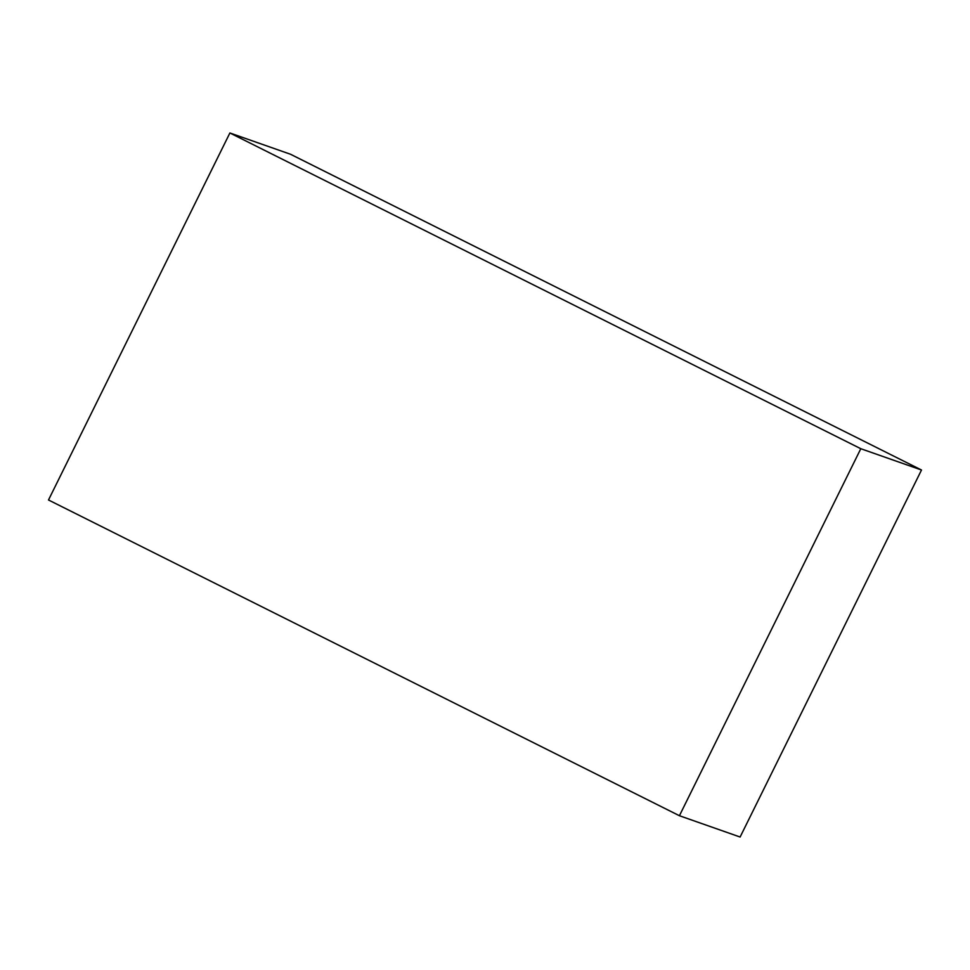 <?xml version="1.0" encoding="UTF-8"?>
<svg xmlns="http://www.w3.org/2000/svg" width="970" height="970" viewBox="0 0 970 970"><rect width="100%" height="100%" fill="white"/><g stroke="black" fill="none" stroke-linecap="round" stroke-linejoin="round"><path stroke-width="1.45" d="M921.5 470.013L290.576 154.278L229.89 132.975L860.802 448.71L679.424 815.721L740.11 837.025L921.5 470.013L860.802 448.71M229.89 132.975L48.5 499.986L679.424 815.721"/></g></svg>
